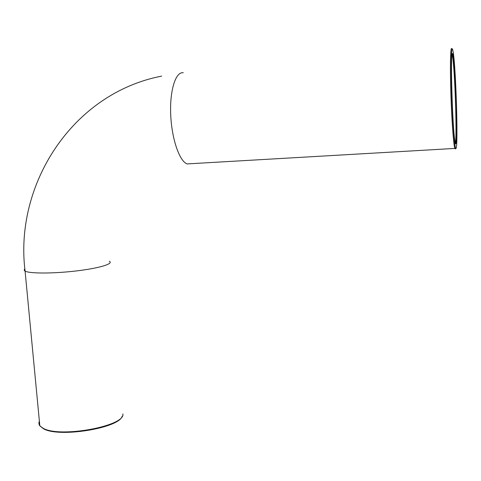 <?xml version="1.0" encoding="UTF-8"?>
<svg xmlns="http://www.w3.org/2000/svg" width="481" height="481" viewBox="0 0 481 481"><rect width="100%" height="100%" fill="white"/><g stroke="black" fill="none" stroke-linecap="round" stroke-linejoin="round"><path stroke-width="0.72" d="M39.496 422.36L39.815 425.709M39.983 425.974L43.374 428.679C58.88 438.071 119.733 428.012 122.198 416.113M122.859 413.907C125.619 426.052 59.836 438.293 42.995 428.18L39.821 425.781L39.226 424.843L38.859 422.871L39.382 421.146M452.086 54.491C454.581 60.78 457.311 137.139 455.297 143.067M452.603 53.571L452.393 53.517C450.198 52.393 452.465 129.076 455.002 141.6C456.487 150.427 457.118 132.624 456.415 107.353C455.741 82.209 453.89 55.261 452.603 53.571M452.441 48.966L453.09 51.443C455.964 66.985 458.369 148.112 455.964 148.455C454.828 149.892 452.837 126.629 451.833 98.274C450.805 69.907 451.16 46.693 452.441 48.966M451.689 48.611C450.457 46.543 450.03 66.847 450.877 93.542C451.707 120.208 453.559 145.184 454.822 148.425L455.248 148.906L455.922 148.479M24.88 268.969C23.948 269.757 24.02 270.46 25.084 271.08C29.293 273.683 53.644 273.671 76.575 270.911C99.567 268.188 114.099 263.66 109.331 261.243M183.267 72.751C175.661 71.465 169.631 90.452 170.713 114.706C171.705 138.931 179.485 161.303 187.109 163.913L191.42 163.66M43.374 428.679L42.995 428.18M161.7 76.112C71.789 93.434 14.177 185.185 25.084 271.08L39.821 425.781M454.822 148.425L187.109 163.913"/></g></svg>
